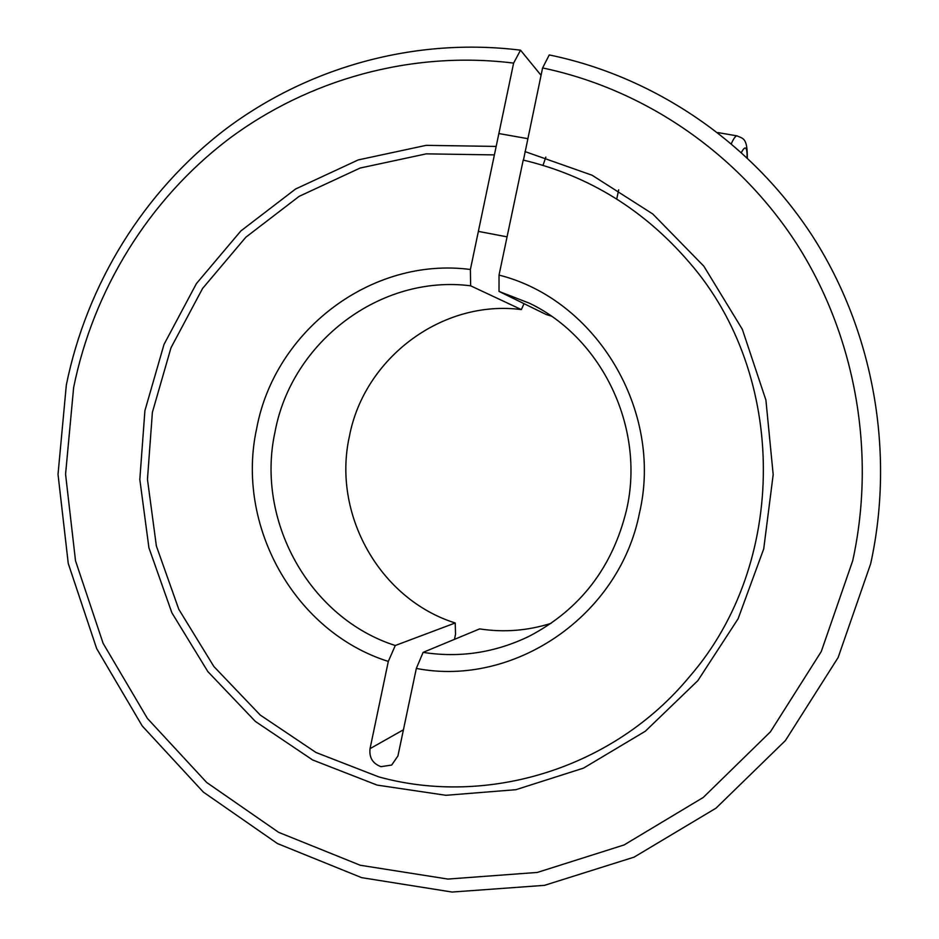 <?xml version="1.0" encoding="UTF-8"?>
<svg xmlns="http://www.w3.org/2000/svg" width="939" height="939" viewBox="0 0 939 939"><rect width="100%" height="100%" fill="white"/><g stroke="black" fill="none" stroke-linecap="round" stroke-linejoin="round"><path stroke-width="1.41" d="M551.134 623.32C527.624 630.762 503.797 632.628 479.665 628.895L423.09 652.382L416.329 668.427L397.925 755.965L391.68 765.062L380.952 766.658C372.689 763.571 369.05 757.573 370.036 748.665L388.312 661.432L395.272 645.516C309.119 617.991 255.396 520.265 275.104 431.517C291.759 342.148 380.072 274.235 470.639 285.808L470.392 269.493L513.621 63.101L520.535 50.178L541.04 75.296M395.272 645.516L455.227 622.98C379.509 599.246 332.019 513.891 349.414 436.342C364.132 358.24 442.011 299.236 521.368 309.588L470.639 285.808M524.032 303.673L521.368 309.588M523.446 160.135L542.589 67.948L549.256 54.931C653.955 76.435 751.4 141.918 812.728 236.475C873.493 331.338 895.184 452.152 870.664 563.764L838.104 657.57L785.427 740.542L715.999 808.174L634.083 857.143L544.467 885.348L452.07 892.05L361.632 877.648L277.463 843.574L203.317 792.07L142.258 725.988L96.67 648.603L68.254 563.482L58.018 474.348L66.329 385.002C86.728 284.4 143.467 191.826 225.618 129.159C308.145 67.162 414.815 37.067 520.535 50.178M542.589 67.948C643.814 89.099 737.831 152.705 796.941 244.234C855.499 336.068 876.369 452.809 852.718 560.724L821.285 651.513L770.403 731.857L703.299 797.422L624.095 844.947L537.378 872.425L447.903 879.068L360.259 865.253L278.637 832.341L206.686 782.48L147.4 718.429L103.126 643.356L75.507 560.736L65.566 474.207L73.641 387.478C93.442 289.905 148.491 200.171 228.095 139.488C308.074 79.463 411.352 50.401 513.621 63.101M388.312 661.432C294.06 631.712 235.29 525.042 256.734 428.196C274.845 330.669 371.375 256.464 470.392 269.493M494.395 154.9L426.271 153.855L360.153 168.034L299.107 196.368L245.83 237.227L202.542 288.508L170.992 347.77L152.388 412.338L147.458 479.371L156.367 545.993L178.797 609.305L213.881 666.537L260.244 715.049L316.009 752.503L378.804 776.905C487.212 806.777 613.284 768.865 689.379 676.831C788.056 563.646 788.021 375.565 689.308 262.415C643.966 209.702 588.6 175.593 523.211 160.076L499.032 275.092L499.02 291.419L529.479 303.238C602.275 338.087 645.339 428.055 626.606 509.642C612.686 567.203 580.325 609.352 529.537 636.079C495.416 652.664 459.934 658.11 423.09 652.382M525.007 151.578L592.075 175.229L652.816 214.01L703.874 266.218L742.338 329.331L765.907 400.061L773.184 474.606L763.724 548.881L738.077 618.824L697.818 680.669L645.304 731.246L583.542 768.114L515.898 789.699L445.919 795.298L377.079 785.086L312.617 759.956L255.396 721.457L207.848 671.596L171.896 612.827L148.925 547.824L139.817 479.453L144.911 410.66L164.02 344.413L196.415 283.59L240.865 230.947L295.574 189.009L358.252 159.912L426.165 145.345L496.168 146.425M499.032 275.092C596.324 299.471 663.603 410.918 639.424 513.293C619.071 616.559 513.457 687.336 416.329 668.427M499.02 291.419L546.24 314.542L551.181 316.044M545.841 157.095L543.012 165.358M616.723 199.021L618.684 189.831M455.227 622.98L455.544 634.283L454.476 639.353M370.036 748.665L403.441 729.779M731.375 143.573C733.711 138.409 735.577 135.838 736.962 135.862L737.244 135.909M741.458 152.4C745.284 145.122 747.174 146.86 747.127 157.635M717.83 132.575L736.962 135.862C743.007 138.702 747.362 137.434 747.338 157.822M498.867 133.549L527.718 138.655M478.374 231.393L507.072 236.851"/></g></svg>
